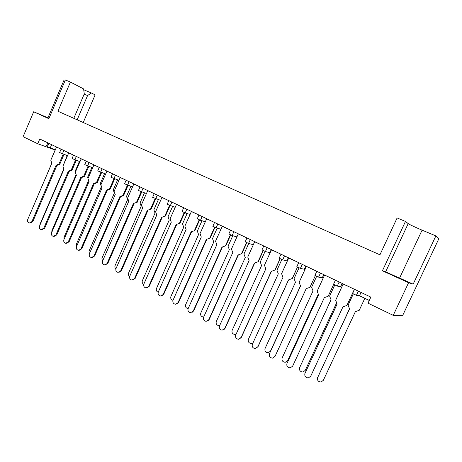 <?xml version="1.0" encoding="UTF-8"?>
<svg xmlns="http://www.w3.org/2000/svg" width="462" height="462" viewBox="0 0 462 462"><rect width="100%" height="100%" fill="white"/><g stroke="black" fill="none" stroke-linecap="round" stroke-linejoin="round"><path stroke-width="0.69" d="M396.384 276.917L403.719 280.041L396.384 276.917M48.926 118.526L45.097 116.765L48.989 118.382M83.241 122.522L95.12 94.895L91.436 92.978L87.578 95.547L77.166 119.814M413.167 284.142L385.631 271.864L382.421 270.784L408.587 282.715L413.167 284.142L435.885 235.897L438.9 238.635L402.581 315.673L393.231 315.35L368.018 303.176L370.842 297.118L39.767 138.993L37.74 143.757L55.145 150.006M57.946 111.25L379.931 254.816L57.946 111.25L70.409 82.057L83.593 88.906L84.286 93.873L73.805 118.318M47.759 146.004L46.714 145.501L47.846 142.85M253.315 244.756L254.62 241.609M270.108 252.824L269.837 252.691L271.263 249.561M287.329 261.094L286.873 260.874L288.317 257.704M304.989 269.577L304.337 269.265L305.809 266.06M323.1 278.28L322.251 277.87L323.747 274.624M341.626 287.179L340.633 286.7L342.157 283.42M369.282 300.467L359.5 295.767L361.047 292.44M51.126 159.419L55.232 149.803L47.453 146.725M359.5 295.767L356.416 295.322L352.541 293.457M340.633 286.7L337.248 286.099L333.477 284.286M322.251 277.87L318.589 277.125L314.917 275.352M304.337 269.265L300.41 268.376L296.829 266.655M286.873 260.874L282.692 259.852L279.187 258.166M269.837 252.691L265.419 251.542L261.983 249.896M253.222 244.704L248.573 243.434L245.201 241.828M236.925 236.896L232.143 235.533L228.829 233.951M220.923 229.239L216.112 227.818L212.855 226.27M205.307 221.76L200.468 220.287L197.262 218.774M190.055 214.455L185.187 212.942L182.034 211.452M175.162 207.322L167.163 204.302M160.609 200.346L152.639 197.314M146.39 193.532L138.438 190.488M132.49 186.867L124.561 183.812M118.901 180.347L110.995 177.287M105.607 173.972L97.725 170.905M92.608 167.735L84.748 164.663M79.886 161.631L72.049 158.558M67.435 155.654L59.615 152.581M49.036 118.266L33.68 111.764L23.1 136.688L37.74 143.757M408.587 282.715L393.231 315.35M47.973 117.781L63.785 80.677L64.871 81.127M33.68 111.764L48.856 118.688L65.367 79.961L70.409 82.057M382.421 270.784L405.474 221.431L397.118 217.954L379.931 254.822M435.885 235.897L422.089 230.145C414.714 227.027 410.083 224.85 408.194 223.608L405.474 221.431M83.714 89.755L91.436 92.978M87.578 95.547L84.182 94.121M317.429 378.095L349.491 308.755M317.694 377.032L317.619 377.541C317.036 380.318 318.197 381.808 321.096 381.999L323.331 380.341L355.365 311.648L359.234 310.314L364.83 298.325M353.297 293.971L348.1 305.139L353.182 293.907M348.1 305.139L349.561 308.945L317.619 377.541M304.839 373.7L337.075 303.967M305.076 372.909L304.955 373.406C304.36 376.16 305.498 377.668 308.362 377.922L310.701 376.23L342.966 306.814L346.864 305.469L354.4 289.264M343.185 283.911L335.66 300.254L343.174 284.049L351.16 287.716M335.66 300.254L337.127 304.094L304.955 373.406M299.584 367.775L331.023 299.734M299.792 367.146L299.659 367.608C299.07 370.281 300.161 371.748 302.939 372.02L305.261 370.357L336.625 302.777M334.736 285.048L329.631 296.073L334.679 285.019M329.631 296.073L331.063 299.826L299.659 367.608M316.649 276.34L311.625 287.243L313.028 290.939L282.143 357.929C281.56 360.499 282.594 361.954 285.25 362.289L287.653 360.626L318.324 294.202M299.018 267.839L294.075 278.626L295.449 282.27L265.072 348.492C264.483 350.97 265.465 352.408 268.018 352.789L270.449 351.201M270.715 350.745L300.508 285.903M270.478 351.137L300.485 285.839M281.832 259.534L276.952 270.224L278.309 273.822L248.412 339.281C247.834 341.684 248.77 343.099 251.218 343.526L253.02 342.839M265.072 251.426L260.256 262.029L261.579 265.581L232.161 330.301C231.583 332.628 232.478 334.026 234.84 334.482L236.088 334.199M248.729 243.48L243.953 254.031L245.258 257.536L216.303 321.529C215.731 323.798 216.586 325.173 218.861 325.652L219.669 325.56M232.779 235.712L228.049 246.223L229.325 249.682L200.814 312.97C200.248 315.176 201.068 316.534 203.274 317.036L203.696 317.024M217.204 228.141L212.514 238.6L213.773 242.013L185.689 304.614C185.135 306.762 185.92 308.096 188.051 308.616L188.138 308.622M287.064 363.23L318.595 294.918M287.162 362.976L286.977 363.432C286.382 366.083 287.456 367.567 290.2 367.891L292.619 366.204L324.341 297.62L328.164 296.275L333.628 284.465M324.572 275.023L332.392 278.753M324.549 275.156L317.163 291.164L324.561 275.109M317.163 291.164L318.607 294.947L286.977 363.432M306.439 266.36L299.145 282.305L300.554 286.036L269.462 353.713C268.867 356.266 269.883 357.732 272.511 358.114L275.069 356.289M314.108 270.022L306.41 266.487M310.048 287.139L315.321 275.681L310.048 287.139M275.225 356.006L306.225 288.646M275 356.427L306.185 288.658L309.944 287.324M288.767 257.917L281.583 273.671L282.963 277.35L252.379 344.236C251.79 346.708 252.754 348.152 255.284 348.573L258.102 346.517L257.663 347.199M296.281 261.509L288.727 258.039M257.819 346.904L288.496 279.926L292.348 278.447L297.534 267.134M258.102 346.517L288.623 279.88M292.186 278.598L297.459 267.1M271.535 249.688L264.455 265.252L265.812 268.878L235.724 334.996C235.135 337.387 236.059 338.813 238.49 339.27L241.407 337.266L240.696 338.219M278.909 253.211L271.483 249.803M241.072 337.612L271.246 271.408L275.092 269.97L280.191 258.795M241.407 337.266L271.46 271.333M274.873 270.091L280.053 258.732M254.724 241.661L247.753 257.039L249.087 260.62L219.479 325.981C218.896 328.303 219.773 329.712 222.118 330.197L225.115 328.239L224.134 329.4M261.96 245.114L254.666 241.77M224.728 328.551L254.423 263.103L258.264 261.706L263.276 250.658M258.264 261.706L254.423 263.103M225.115 328.239L254.712 263.011M257.987 261.792L263.086 250.566M238.328 233.83L231.456 249.03L232.767 252.564L203.621 317.18C203.043 319.444 203.892 320.83 206.156 321.338L209.222 319.427L207.981 320.743M245.432 237.22L238.259 233.934M208.784 319.71L238.011 255.001L241.845 253.638L246.783 242.712M241.845 253.638L238.011 255.001M209.222 319.427L238.352 254.937M241.516 253.702L246.535 242.596M222.326 226.184L215.552 241.21L216.84 244.698L188.15 308.599C187.578 310.799 188.386 312.168 190.581 312.693L193.705 310.834L192.232 312.248M229.296 229.516L222.251 226.282M193.226 311.082L221.997 247.095L225.82 245.767L230.682 234.956M225.82 245.767L221.997 247.095M193.705 310.834L222.384 247.055M225.439 245.801L230.382 234.817M201.986 220.749L197.343 231.156L198.579 234.523L170.917 296.448C170.368 298.423 171.05 299.734 172.973 300.369M187.116 213.542L182.519 223.879L183.732 227.206L156.485 288.467C155.942 290.252 156.514 291.516 158.189 292.261M172.58 206.497L168.029 216.776L169.225 220.056L142.377 280.665C141.857 282.27 142.319 283.483 143.757 284.309M206.705 218.722L200.023 233.581L201.288 237.018L173.036 300.213C172.476 302.362 173.256 303.707 175.375 304.25L178.557 302.437L176.877 303.921M213.554 221.997L206.618 218.821M178.032 302.656L206.358 239.374L210.175 238.08L214.969 227.379M210.175 238.08L206.358 239.374M178.557 302.437L206.791 239.362M209.748 238.092L214.616 227.223M191.447 211.44L184.864 226.126L186.105 229.522L158.281 292.024C157.727 294.127 158.478 295.455 160.533 296.003L163.756 294.236L161.896 295.761M198.175 214.651L191.36 211.527M163.196 294.427L191.095 231.837L194.895 230.578L199.63 219.976M194.895 230.578L191.095 231.837M163.756 294.236L191.574 231.855M194.427 230.561L199.226 219.802M176.548 204.32L170.056 218.844L171.275 222.199L143.867 284.026C143.318 286.082 144.04 287.387 146.038 287.947L149.301 286.226L147.286 287.774M183.16 207.478L176.455 204.406M148.7 286.388L176.178 224.48L179.972 223.25L184.644 212.739M179.972 223.25L176.178 224.48M149.301 286.226L176.703 224.515M179.464 223.21L184.194 212.56M158.374 199.619L153.875 209.823L155.047 213.069L128.586 273.042C128.09 274.48 128.453 275.629 129.672 276.501M144.479 192.897L140.026 203.032L141.181 206.237L115.096 265.586C114.634 266.863 114.905 267.948 115.91 268.832M130.89 186.33L126.49 196.385L127.622 199.555L101.906 258.293L102.472 261.301M161.989 197.366L155.584 211.735L156.785 215.044L129.776 276.212C129.239 278.222 129.938 279.51 131.878 280.076L135.175 278.395L133.033 279.949M168.486 200.473L161.891 197.447M134.534 278.534L161.613 217.284L165.396 216.089L170.004 205.671M165.396 216.089L161.613 217.284M135.175 278.395L162.174 217.342M164.842 216.025L169.508 205.475M147.765 190.575L141.447 204.782L142.625 208.05L116.008 268.572C115.477 270.541 116.153 271.812 118.041 272.384L121.367 270.744L119.115 272.291M154.146 193.624L147.655 190.65M120.692 270.853L147.372 210.256L151.149 209.09L157.288 195.126M151.149 209.09L147.372 210.256M121.367 270.744L147.973 210.337M150.554 209.003L155.163 198.55M133.859 183.934L127.622 197.984L128.782 201.218L102.547 261.105C102.021 263.034 102.68 264.287 104.516 264.865L107.871 263.265L105.521 264.795M138.421 190.535L140.021 186.879L133.743 184.003M107.155 263.352L133.46 203.39L137.22 202.246L141.719 191.984M137.22 202.246L133.46 203.39M107.871 263.265L134.095 203.488M136.59 202.142L141.135 191.782M117.596 179.903L113.242 189.888L114.362 193.018L88.999 251.161L89.345 253.898M104.585 173.62L100.283 183.524L101.386 186.619L76.369 244.179L76.525 246.616M88.646 180.446L64.004 237.347L63.999 239.449M87.988 178.401L87.601 177.304L91.851 167.469M120.259 177.437L114.102 191.343L115.246 194.531L89.385 253.8C88.866 255.694 89.501 256.93 91.291 257.507L94.67 255.948L92.244 257.461M124.544 183.859L126.126 180.238L120.137 177.506M93.925 256.012L119.849 196.668L122.938 195.432L123.597 195.553L128.049 185.372M123.597 195.553L120.518 196.789L119.849 196.668M94.67 255.948L120.518 196.789M122.938 195.432L127.425 185.164M106.959 171.084L100.883 184.84L102.01 187.999L76.507 246.656C75.993 248.516 76.611 249.734 78.361 250.312L81.751 248.793L79.262 250.288M112.532 173.758L106.838 171.148M80.977 248.833L106.543 190.101L109.581 188.871L110.279 189.01L114.68 178.91M110.279 189.01L107.248 190.24L106.543 190.101M81.751 248.793L107.248 190.24M109.581 188.871L114.016 178.684M93.948 164.87L87.953 178.482L89.056 181.601L63.906 239.662C63.404 241.493 64.004 242.694 65.708 243.278L68.312 241.805L69.115 241.788L66.574 243.26M99.238 167.411L93.821 164.934M68.312 241.805L93.52 183.674L96.518 182.45L97.245 182.611L101.594 172.586M97.245 182.611L94.26 183.83L93.52 183.674M69.115 241.788L94.26 183.83M96.518 182.45L100.901 172.349M76.109 174.561L51.9 230.653L51.773 232.374M75.439 171.933L75.185 171.211L79.389 161.457M63.831 168.797L40.05 224.105L39.842 225.346M63.155 165.61L67.186 155.567M51.813 163.15L28.286 218.185M81.22 158.789L75.294 172.262L76.386 175.346L51.577 232.825C51.08 234.621 51.663 235.805 53.332 236.388L55.919 234.933L56.751 234.933L54.152 236.382M86.238 161.209L81.081 158.847M55.919 234.933L80.786 177.385L83.737 176.166L84.494 176.345L88.791 166.401M84.494 176.345L81.549 177.558L80.786 177.385M56.751 234.933L81.549 177.558M83.737 176.166L88.069 166.147M68.757 152.841L62.913 166.176L63.981 169.219L39.507 226.126C39.016 227.893 39.588 229.065 41.216 229.643L43.786 228.205L44.647 228.228L41.955 229.66M73.522 155.134L68.619 152.893M43.786 228.205L68.318 171.229L71.229 170.022L72.014 170.212L76.259 160.354M72.014 170.212L69.109 171.419L68.318 171.229M44.647 228.228L69.109 171.419M71.229 170.022L75.508 160.083M56.56 147.014L50.785 160.216L51.836 163.225L27.691 219.571C27.206 221.31 27.76 222.465 29.354 223.042L31.907 221.616L32.79 221.656L30.024 223.071M61.071 149.191L56.416 147.066M31.907 221.616L56.11 165.205L58.98 164.004L59.794 164.212L63.993 154.429M59.794 164.212L56.93 165.408L56.11 165.205M32.79 221.656L56.93 165.408M58.98 164.004L63.213 154.152M358.356 291.152L356.416 295.322M339.16 281.987L337.248 286.099M320.461 273.059L318.589 277.125M302.252 264.356L300.41 268.376M284.5 255.879L282.692 259.852M267.198 247.62L265.419 251.542M250.329 239.559L248.573 243.434M233.87 231.699L232.143 235.533M217.81 224.03L216.112 227.818M202.137 216.545L200.468 220.287M186.833 209.234L185.187 212.942M171.887 202.096L170.27 205.763M143.024 188.311L141.453 191.897M129.083 181.653L127.529 185.198M115.454 175.144L113.923 178.65M102.119 168.774L100.618 172.251M89.085 162.549L87.601 165.985M76.328 156.456L74.861 159.858M63.843 150.491L62.399 153.863M51.629 144.658L50.202 147.99M385.631 271.864L408.194 223.608M399.636 277.98L422.089 230.145M352.57 293.555L354.539 289.333M333.495 284.378L335.424 280.203M314.911 275.439L316.811 271.31M296.8 266.724L298.671 262.647M279.158 258.235L280.994 254.204M261.948 249.959L263.762 245.975M245.172 241.892L246.951 237.947M228.805 234.015L230.555 230.116M212.832 226.328L214.553 222.476M197.239 218.826L198.937 215.015M182.011 211.504L183.685 207.733M167.14 204.348L168.792 200.618M152.616 197.361L154.239 193.67M110.978 177.327L112.532 173.747M97.707 170.946L99.243 167.4M84.731 164.703L86.244 161.192M72.032 158.593L73.527 155.117M59.604 152.61L61.076 149.174M47.436 146.76L48.897 143.353"/></g></svg>
